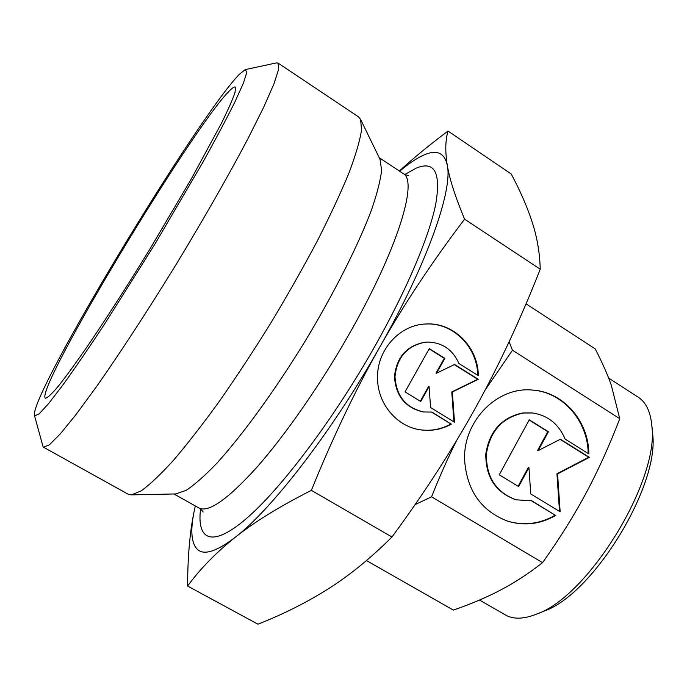 <?xml version="1.0" encoding="UTF-8"?>
<svg xmlns="http://www.w3.org/2000/svg" width="687" height="687" viewBox="0 0 687 687"><rect width="100%" height="100%" fill="white"/><g stroke="black" fill="none" stroke-linecap="round" stroke-linejoin="round"><path stroke-width="1.03" d="M195.306 505.95L194.576 509.239C190.119 529.849 191.106 543.28 197.538 549.54C204.262 555.508 216.886 551.378 235.409 537.148C271.708 509.428 332.886 430.397 379.799 347.012C427.323 263.482 452.75 190.368 447.331 165.524C444.644 152.763 436.786 149.277 423.767 155.082C416.708 158.216 408.671 163.6 399.662 171.235M195.297 505.95L194.576 509.239C190.041 529.986 187.714 555.585 187.585 586.028C200.321 568.724 216.268 552.425 235.409 537.148C254.37 522.017 279.695 506.422 311.374 490.355C332.671 437.713 355.48 389.933 379.799 347.012C404.188 304.049 432.449 261.438 464.592 219.179C455.292 196.868 449.538 178.981 447.331 165.524C445.09 151.921 445.313 140.423 447.993 131.045C429.246 145.129 413.024 158.448 399.336 171.02M479.517 600.052L506.766 615.681C514.615 619.485 524.636 618.927 536.848 613.998C588.553 596.368 659.769 479.715 651.826 425.682C650.537 411.728 646.012 402.238 638.257 397.232L608.673 378.108M34.453 415.437L43.083 446.842L43.521 447.211L49.275 444.901L60.198 434.004L76.231 414.278L96.91 386.068C120.328 352.654 148.109 310.06 176.104 264.486C203.85 218.767 229.037 174.601 248.059 138.491L263.705 107.206L273.933 83.934L278.63 69.241L278.055 63.075L276.234 62.946L245.645 69.516M239.48 74.196C197.985 116.292 31.885 391.35 34.35 415.068L34.736 415.884L39.236 413.797L48.734 403.432L63.17 384.626C75.098 368.026 88.906 347.828 104.604 324.049L155.15 243.696L202.287 163.291C215.538 139.452 226.341 119.152 234.696 102.38L243.378 83.204L246.813 72.333L245.276 69.593L239.48 74.196M45.342 398.185C34.805 389.357 192.841 126.674 229.604 90.684C232.678 87.593 234.619 86.433 235.418 87.206L235.048 92.393C232.773 99.16 228.23 109.473 221.42 123.316L191.39 178.792L150.152 248.651C127.43 285.637 106.562 318.124 87.567 346.102C75.999 362.805 66.33 376.072 58.567 385.922C52.04 393.642 47.695 397.756 45.514 398.254L45.342 398.185M419.482 429.676C430.56 431.342 441.037 429.444 450.921 423.973L431.548 412.106M451.496 424.059C441.294 429.693 430.5 431.539 419.096 429.607C396.244 425.837 377.798 403.501 377.558 378.777C376.347 350.413 399.628 324.487 426.189 323.981C453.54 322.255 478.289 347.15 478.307 375.652L458.95 363.509C452.87 349.881 442.651 342.727 428.293 342.057L425.055 342.238C407.056 345.853 397.034 357.309 394.999 376.622C396.244 395.978 405.777 407.769 423.596 411.985L431.917 412.063L450.921 423.973M423.802 412.011L423.055 411.917C405.244 407.7 395.729 395.927 394.484 376.588C396.519 357.309 406.524 345.862 424.506 342.255L427.366 342.074M507.976 521.278C524.396 525.924 540.137 523.889 555.199 515.19L531.472 500.814M555.826 515.362C540.523 524.198 524.55 526.165 507.916 521.253C481.338 511.171 466.902 490.784 464.61 460.084C462.866 421.114 497.328 386.257 532.657 390.079C563.443 391.951 588.75 421.165 588.853 453.935L565.118 439.096C558.754 424.085 547.917 415.377 532.597 412.973L523.417 413.016C502.36 417.447 490.011 431.127 486.379 454.047C486.181 477.225 496.134 492.485 516.229 499.827L531.747 500.771L555.199 515.19M516.195 499.818L515.636 499.672C495.567 492.33 485.623 477.087 485.812 453.944C489.445 431.041 501.785 417.378 522.824 412.956L531.832 412.896M518.625 486.576L499.243 474.803L529.273 419.8L548.406 431.745L538.17 450.595L560.386 439.233L589.412 457.362L557.569 473.875L560.154 511.806L530.759 493.944L528.938 467.581L518.625 486.576M518.118 486.267L528.337 467.461L528.938 467.581M559.51 511.411L556.942 473.747L588.75 457.25L560.12 439.371M557.569 473.875L556.942 473.747M589.412 457.362L588.75 457.25M538.17 450.595L537.56 450.492L547.779 431.668L529.145 420.023M548.406 431.745L547.779 431.668M588.184 453.514C587.935 420.899 562.705 391.908 532.047 390.036L531.592 390.001M420.736 401.509L405.029 391.873L429.298 348.61L444.841 358.356L436.554 373.196L454.596 364.471L478.264 379.301L452.347 391.994L454.502 422.213L430.586 407.546L429.083 386.575L420.736 401.509M420.315 401.242L428.533 386.532L429.083 386.575M453.909 421.852L451.771 391.942L477.663 379.267L454.279 364.617M452.347 391.994L451.771 391.942M478.264 379.301L477.663 379.267M436.554 373.196L435.996 373.178L444.274 358.348L429.152 348.876M444.841 358.356L444.274 358.348M477.697 375.274C477.491 346.935 452.836 322.297 425.639 324.015L424.858 324.058M43.521 447.211L128.203 494.228L131.432 494.88L141.256 490.844C149.938 484.567 160.741 474.313 173.656 460.101C187.654 443.665 202.991 423.922 219.668 400.882C236.792 376.321 253.95 350.198 271.133 322.512C287.905 294.568 303.31 267.372 317.334 240.922C330.207 215.555 340.761 192.892 348.987 172.935C355.729 154.953 359.911 140.663 361.525 130.058L360.632 119.486L358.571 116.91L278.055 63.075M175.795 493.927L186.211 490.312C194.661 484.73 204.881 475.687 216.886 463.175C242.125 435.438 274.216 391.418 304.204 342.701C333.83 293.77 358.331 245.104 371.469 209.982C377.111 193.588 380.486 180.363 381.594 170.299L380.048 159.384M542.283 611.834L544.173 611.078C593.267 594.238 660.035 484.885 652.581 433.523L652.384 431.505M447.993 131.045L511.24 174C520.42 191.252 527.453 207.448 532.331 222.579C537.174 237.539 539.81 253.082 540.24 269.218C520.798 318.639 499.423 364.471 476.117 406.73C452.845 448.903 424.798 492.321 391.976 537.002C370.542 558.308 349.254 575.629 328.111 588.965C306.771 602.439 283.37 614.187 257.926 624.191L187.585 586.028M391.976 537.002L311.374 490.355M540.24 269.218L464.592 219.179M485.048 390.207L512.468 350.224L509.119 341.757M415.051 504.627L431.565 496.813C439.74 476.263 448.053 457.559 456.503 440.711M526.027 303.826L595.182 348.859C601.958 361.946 607.299 373.926 611.19 384.806L619.76 418.709C609.3 445.906 598.076 470.664 586.105 492.991C574.177 515.319 559.673 538.539 542.567 562.653C528.397 573.705 514.383 582.842 500.522 590.081C486.602 597.398 470.878 604.062 453.343 610.09L366.463 560.558M431.565 496.813L542.567 562.653M512.468 350.224L619.76 418.709M173.931 493.97L198.912 507.976C208.376 512.949 227.595 499.501 256.56 467.641C284.847 435.627 319.713 385.69 348.472 335.308C397.713 249.501 418.503 180.526 403.106 173.519C405.888 174.953 407.743 175.571 408.679 175.4M200.552 509.084C196.731 540.18 211.965 548.149 246.496 518.479C280.871 488.955 333.229 419.783 374.398 347.098C406.652 290.146 429.126 236.697 435.687 204.4C441.106 172.635 434.639 160.535 416.305 168.1L404.849 174.481M198.912 507.976C201.78 510.149 203.18 511.514 203.12 512.073M515.636 499.672L516.229 499.827M532.047 390.036L532.657 390.079M423.055 411.917L423.596 411.985M425.639 324.015L426.189 323.981M380.28 159.865L360.632 119.486M176.336 493.919L131.432 494.88M379.233 157.701L403.106 173.519M652.581 433.523L651.826 425.682M544.173 611.078L536.848 613.998"/></g></svg>
